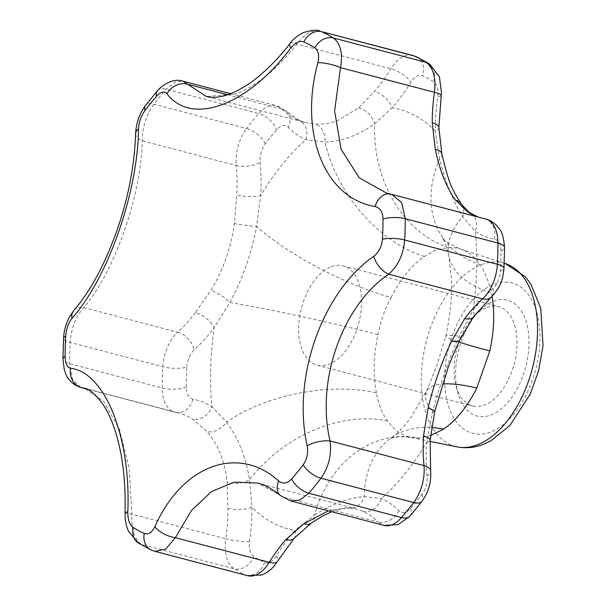 <?xml version="1.0" encoding="UTF-8"?>
<svg xmlns="http://www.w3.org/2000/svg" width="606" height="606" viewBox="0 0 606 606"><rect width="100%" height="100%" fill="white"/><g stroke="black" fill="none" stroke-linecap="round" stroke-linejoin="round"><path stroke-width="0.45" stroke-dasharray="3.03 2.27" d="M490.708 415.11A59.88 34.55 -75.3 0 0 528.977 344.572A59.88 34.55 -75.3 0 0 493.89 301.121A59.88 34.55 -75.3 0 0 479.452 310.923A59.88 34.55 -75.3 0 0 457.931 392.915A59.88 34.55 -75.3 0 0 490.708 415.11M486.906 307.492A51.328 29.618 104.7 0 1 498.571 306.697A51.328 29.618 104.7 0 1 516.145 354.26A51.328 29.618 104.7 0 1 484.179 405.194A51.328 29.618 104.7 0 1 472.506 405.99A51.328 29.618 104.7 0 1 456.083 386.166A51.328 29.618 104.7 0 1 474.528 315.893A51.328 29.618 104.7 0 1 486.906 307.492M331.467 266.685A51.328 29.618 104.7 0 1 343.14 265.89A51.328 29.618 104.7 0 1 360.706 313.453A51.328 29.618 104.7 0 1 328.74 364.388A51.328 29.618 104.7 0 1 317.074 365.183A51.328 29.618 104.7 0 1 299.5 317.62A51.328 29.618 104.7 0 1 331.467 266.685M80.742 387.439L72.614 379.674L69.584 363.698A273.745 157.946 104.7 0 1 70.182 342.428C71.334 327.937 75.856 316.317 83.742 307.583C114.292 272.245 140.956 196.549 142.334 140.819C142.221 127.411 146.069 115.201 153.879 104.194A273.745 157.946 104.7 0 1 166.029 89.18L175.642 81.81L182.959 81.159M412.55 55.373A34.216 19.74 -75.3 0 0 404.77 55.903A34.216 19.74 -75.3 0 0 390.923 68.751A136.873 78.969 104.7 0 1 374.379 91.468L358.616 107.876L337.542 120.655C330.179 123.389 322.65 124.503 314.969 123.988L304.72 122.321L206.404 96.513L235.719 93.922C256.391 85.969 276.828 69.364 297.031 44.102C301.553 37.633 306.5 33.444 311.863 31.512L319.854 31.042M430.881 435.456L419.291 438.093A119.761 96.248 87.3 0 0 399.899 436.585A119.761 96.248 87.3 0 0 399.892 436.585A119.761 96.248 87.3 0 0 314.522 514.956L294.948 530.455A17.112 9.12 -138.9 0 1 294.311 538.158M419.291 438.093A97.46 56.229 104.7 0 1 410.951 437.471A97.46 56.229 104.7 0 1 387.643 420.958C381.924 413.33 378.189 403.96 376.447 392.839A119.761 63.236 168.7 0 0 226.568 422.071L211.994 406.831A17.112 13.726 -57.1 0 1 192.428 419.072L206.911 431.57C218.221 444.471 224.947 461.363 227.091 482.247L227.954 508.267A136.873 78.969 104.7 0 1 225.796 538.779L131.903 514.13L129.199 468.574L119.473 429.434L103.831 401.528L84.204 388.173L178.793 413.004A136.873 78.969 104.7 0 1 192.428 419.072M376.447 392.839A97.46 56.229 104.7 0 1 378.076 334.603C380.454 321.407 384.795 309.06 391.09 297.546A119.761 33.012 -153.6 0 1 256.633 226.455L260.671 195.465A153.985 88.847 -75.3 0 0 260.125 162.234A17.112 9.87 104.7 0 1 265.292 143.766A256.633 148.076 104.7 0 1 276.684 129.692A17.112 9.87 104.7 0 1 281.601 126.033A17.112 9.87 104.7 0 1 288.305 127.427A153.985 88.847 -75.3 0 0 305.863 139.63L324.937 142.069C342.261 141.372 358.835 135.252 374.644 123.715L392.294 107.716A153.985 88.847 -75.3 0 0 410.906 82.158A17.112 9.87 104.7 0 1 417.829 75.735A17.112 9.87 104.7 0 1 422.64 75.803A256.633 148.076 104.7 0 1 433.479 81.666A17.112 9.87 104.7 0 1 437.706 96.665A153.985 88.847 -75.3 0 0 435.282 130.994L439.615 158.893C445.289 181.914 452.947 201.154 462.598 216.607L475.248 231.34A153.985 88.847 -75.3 0 0 494.398 239.014A17.112 9.87 104.7 0 1 500.973 251.119A256.633 148.076 104.7 0 1 500.412 271.064A17.112 9.87 104.7 0 1 493.026 288.327A153.985 88.847 -75.3 0 0 473.036 310.446L459.257 336.156C448.584 360.146 439.676 385.499 432.532 412.224L426.571 442.706A17.112 4.606 -176.7 0 0 430.139 440.153M391.09 297.546A97.46 56.229 104.7 0 1 424.367 256.436L436.07 249.892L448.584 247.498A97.46 56.229 104.7 0 1 460.416 249.036A97.46 56.229 104.7 0 1 480.232 264.633C484.914 271.98 488.641 281.358 491.428 292.743A97.46 56.229 104.7 0 1 492.095 296.41M297.554 119.836A136.873 78.969 104.7 0 1 281.949 108.989A17.112 13.249 -45.1 0 1 286.865 111.754L299.258 120.435L304.72 122.321L297.554 119.836A17.112 13.915 -66.2 0 1 299.258 120.435A17.112 13.915 -66.2 0 1 305.863 139.63A217.1 125.26 -75.3 0 0 260.671 195.465A17.112 4.606 -176.7 0 1 236.704 195.003L234.317 223.622C230.984 247.854 223.16 270.117 210.85 290.41L195.405 312.567A17.112 8.075 -143.1 0 1 214.206 327.725L229.909 302.515C242.544 279.048 251.452 253.694 256.633 226.455A17.112 1.076 -172.4 0 1 234.317 223.622M328.391 510.835L347.45 507.661L356.025 508.888L362.661 511.237A136.873 78.969 104.7 0 1 378.265 522.092L284.365 497.443L257.717 483.088L356.025 508.896L350.101 508.033A17.112 14.483 -88.3 0 1 347.45 507.661M386.848 193.238L391.817 194.375M362.661 511.237A17.112 13.915 -66.2 0 0 381.379 498.541A217.1 125.26 -75.3 0 0 426.571 442.706A153.985 88.847 -75.3 0 0 427.116 475.937A17.112 9.87 104.7 0 1 421.95 494.405A256.633 148.076 104.7 0 1 410.557 508.479A17.112 9.87 104.7 0 1 405.641 512.138A17.112 9.87 104.7 0 1 398.937 510.744A153.985 88.847 -75.3 0 0 381.379 498.541L364.229 496.602C348.859 497.821 332.293 503.934 314.522 514.956A17.112 10.491 -124.9 0 1 311.295 523.099M331.732 511.714L342.208 508.669L350.101 508.033A17.112 14.483 -88.3 0 0 364.229 496.602A119.761 81.393 -124.4 0 1 391.855 437.502A119.761 81.393 -124.4 0 1 391.877 437.487A119.761 81.393 -124.4 0 1 431.517 427.465M434.714 411.625A17.112 2.356 -166.3 0 1 432.532 412.224A119.761 33.012 -153.6 0 1 426.404 391.484A119.761 33.012 -153.6 0 1 426.404 391.476A119.761 33.012 -153.6 0 1 442.365 383.999M387.643 420.958A119.761 87.681 145.3 0 0 249.558 479.785C245.839 457.272 238.181 438.032 226.568 422.071A17.112 12.203 -41.6 0 1 206.911 431.57M227.954 508.267A17.112 5.84 -0.2 0 0 251.96 507.177A217.1 125.26 -75.3 0 0 294.948 530.455A153.985 88.847 -75.3 0 0 276.336 556.013A17.112 9.87 104.7 0 1 269.412 562.436A17.112 9.87 104.7 0 1 264.602 562.368A256.633 148.076 104.7 0 1 253.762 556.505A17.112 9.87 104.7 0 1 249.536 541.499A153.985 88.847 -75.3 0 0 251.96 507.177L249.558 479.785A17.112 9.007 -5.4 0 1 227.091 482.247M459.939 339.777A17.112 6.113 -154.6 0 0 459.257 336.156A119.761 6.28 -167.4 0 0 445.789 336.088L445.789 336.088A119.761 6.28 -167.4 0 0 458.878 342.034M461.605 204.252A17.112 13.483 -36.1 0 1 462.598 216.607A119.761 63.236 168.7 0 0 448.879 255.982A119.761 63.236 168.7 0 0 448.879 255.997A119.761 63.236 168.7 0 0 491.428 292.743M378.076 334.603A119.761 6.28 -167.4 0 0 229.909 302.515A17.112 4.833 -148.4 0 0 210.85 290.41M441.827 153.826A17.112 7.734 -11.8 0 1 439.615 158.893A119.761 87.681 145.3 0 0 442.88 237.961A119.761 87.681 145.3 0 0 442.895 237.984A119.761 87.681 145.3 0 0 480.232 264.633M358.616 107.876A17.112 11.764 -131.2 0 1 374.644 123.715A119.761 96.248 87.3 0 0 448.584 247.498M424.367 256.436A119.761 81.393 -124.4 0 1 324.937 142.069A17.112 13.203 -86.1 0 0 314.969 123.988M154.969 551.362L153.136 550.71A273.745 157.946 104.7 0 1 141.577 544.453C134.252 539.052 131.032 528.947 131.903 514.13A17.112 1.447 -178.1 0 1 125.025 512.737M290.524 500.897L284.365 497.443A17.112 11.832 -49.4 0 1 280.389 495.541M471.029 213.433A17.112 13.726 -57.1 0 1 475.248 231.34A217.1 125.26 -75.3 0 1 473.036 310.446A17.112 8.075 -143.1 0 1 473.203 317.18M438.873 127.396A17.112 5.84 -0.2 0 1 435.282 130.994A217.1 125.26 -75.3 0 0 392.294 107.716A17.112 9.12 -138.9 0 0 374.379 91.468M485.648 219.008A34.216 19.74 -75.3 0 0 484.808 218.819L390.908 194.17A17.112 12.544 101 0 0 390.264 194.018M289.941 43.518A17.112 5.098 -142.4 0 1 297.031 44.102L390.923 68.751A17.112 6.446 -148.6 0 1 410.906 82.158M135.615 133.661A17.112 8.742 -178.7 0 0 142.334 140.819L236.226 165.468A136.873 78.969 104.7 0 1 236.704 195.003M73.856 310.461A17.112 11.681 -139.2 0 1 83.742 307.583L177.641 332.232A34.216 19.74 -75.3 0 0 162.862 366.759A273.745 157.946 -75.3 0 0 162.264 388.029L69.584 363.698A17.112 5.757 -179.9 0 1 62.971 359.138M490.231 432.116A77.75 44.859 104.7 0 1 444.675 375.697A77.75 44.859 104.7 0 1 494.367 284.116A77.75 44.859 104.7 0 1 539.923 340.534A77.75 44.859 104.7 0 1 490.231 432.116M505.162 263.489A94.839 54.722 -75.3 0 0 481.914 264.458A94.839 54.722 -75.3 0 0 422.64 360.062A94.839 54.722 -75.3 0 0 457.022 446.864M276.336 556.013A17.112 6.446 -148.6 0 1 277.419 561.383M227.682 94.741L281.949 108.989A34.216 19.74 -75.3 0 0 276.321 105.671A34.216 19.74 -75.3 0 0 268.541 106.201A34.216 19.74 -75.3 0 0 258.709 113.511A17.112 9.052 -139.2 0 1 276.684 129.692M410.557 508.479A17.112 9.052 -139.2 0 1 409.982 516.123M186.83 367.107A17.112 9.87 104.7 0 1 194.223 349.844A153.985 88.847 -75.3 0 0 214.206 327.725A217.1 125.26 -75.3 0 0 211.994 406.831A153.985 88.847 -75.3 0 0 192.844 399.157A17.112 9.87 104.7 0 1 186.277 387.045A256.633 148.076 104.7 0 1 186.83 367.107A17.112 4.696 -176.9 0 1 162.862 366.759L70.182 342.428A17.112 4.696 -176.9 0 1 63.547 338.307M186.277 387.045A17.112 5.757 -179.9 0 1 162.264 388.029A34.216 19.74 -75.3 0 0 174.558 412.065A34.216 19.74 -75.3 0 0 175.407 412.254A136.873 78.969 104.7 0 1 178.793 413.004L176.248 412.444A17.112 13.961 -79.6 0 1 175.407 412.254L86.279 388.855M138.426 543.09A17.112 13.749 -57.7 0 0 141.577 544.453L234.257 568.784A273.745 157.946 -75.3 0 0 245.816 575.041L153.136 550.71A17.112 13.908 -65.5 0 1 151.311 550.059M494.398 239.014A17.112 13.961 -79.6 0 0 484.808 218.819A136.873 78.969 104.7 0 1 481.422 218.069A136.873 78.969 104.7 0 1 477.71 216.925M157.545 90.627A17.112 9.052 -139.2 0 1 166.029 89.18L258.709 113.511A273.745 157.946 -75.3 0 0 246.559 128.525L153.879 104.194A17.112 8.151 -142.8 0 0 145.47 105.535M195.405 312.567A136.873 78.969 104.7 0 1 177.641 332.232A17.112 10.476 -132.1 0 1 194.223 349.844M265.292 143.766A17.112 8.151 -142.8 0 0 246.559 128.525A34.216 19.74 -75.3 0 0 236.226 165.468A17.112 7.514 174.5 0 0 260.125 162.234M249.536 541.499A17.112 2.772 8 0 1 225.796 538.779A34.216 19.74 -75.3 0 0 234.257 568.784A17.112 13.749 -57.7 0 0 253.762 556.505M264.602 562.368A17.112 13.908 -65.5 0 1 245.816 575.041A34.216 19.74 -75.3 0 0 247.665 575.7M398.937 510.744A17.112 13.249 -45.1 0 1 378.265 522.092A34.216 19.74 -75.3 0 0 383.886 525.402M500.973 251.119A17.112 5.757 -179.9 0 0 504.563 247.604M500.412 271.064A17.112 4.696 -176.9 0 0 503.98 268.435M493.026 288.327A17.112 10.476 -132.1 0 1 490.981 297.47M441.13 95.513A17.112 2.772 8 0 1 437.706 96.665M429.101 63.653A17.112 13.749 -57.7 0 1 433.479 81.666M427.116 475.937A17.112 7.514 174.5 0 0 430.631 470.756M416.216 56.684A17.112 13.908 -65.5 0 1 422.64 75.803M421.95 494.405A17.112 8.151 -142.8 0 1 422.056 501.207M230.613 93.672L276.321 105.671L286.865 111.754A17.112 13.249 -45.1 0 1 288.305 127.427M192.844 399.157A17.112 13.961 -79.6 0 1 176.248 412.444L86.522 388.954M343.14 265.89L498.571 306.697M430.071 441.365L410.951 437.471L399.892 436.585L390.514 438.1L391.855 437.502M386.833 193.238L478.217 217.054M504.23 263.186L460.416 249.036C448.841 243.673 442.994 239.984 442.88 237.961M391.877 437.487L395.067 435.04C399.165 431.813 404.323 426.086 410.55 417.875L426.404 391.484L436.888 365.433L445.789 336.088C450.281 315.4 452.167 296.266 451.44 278.677L448.879 255.997C447.539 248.831 443.084 238.469 442.138 236.81L442.895 237.984M317.074 365.183L472.506 405.99M456.083 386.166L457.931 392.915M474.528 315.893L479.452 310.923"/><path stroke-width="0.91" d="M230.613 93.672L182.959 81.159L206.411 96.513C216.493 99.005 228.954 95.854 243.794 87.052C256.33 79.939 275.806 62.38 289.941 43.518A17.112 5.098 -142.4 0 0 290.804 48.056C247.589 105.641 191.511 126.177 166.961 93.778C164.211 90.915 160.711 91.786 156.454 96.392A259.232 149.568 -75.3 0 0 144.948 110.603C140.978 116.178 138.827 122.291 138.501 128.942C137.91 192.632 107.671 278.457 71.925 318.445C68.342 322.937 66.259 328.853 65.69 336.209A259.232 149.568 -75.3 0 0 65.274 346.329A259.232 149.568 -75.3 0 0 65.13 356.351C65.304 363.395 67.107 367.365 70.538 368.259C105.186 372.281 131.055 437.57 127.798 512.04C127.745 519.6 129.578 524.758 133.297 527.515A259.232 149.568 -75.3 0 0 144.243 533.439C148.349 534.901 151.894 532.659 154.871 526.697C182.141 464.931 238.279 444.403 278.715 480.975C283.017 484.247 287.335 483.596 291.675 479.013A259.232 149.568 -75.3 0 0 303.182 464.794C307.068 459.197 308.393 452.871 307.174 445.811C291.812 377.932 322.112 292.13 373.75 256.308C378.886 252.225 381.788 246.521 382.439 239.196A259.232 149.568 -75.3 0 0 382.856 229.076A259.232 149.568 -75.3 0 0 383 219.054C382.734 211.979 380.113 207.797 375.137 206.495C324.536 198.291 298.728 133.017 317.877 62.713C319.491 55.563 318.476 50.616 314.832 47.882A259.232 149.568 -75.3 0 0 303.886 41.958C299.69 40.473 295.334 42.503 290.804 48.056M314.832 47.882A17.112 13.749 -57.7 0 1 333.27 37.958L425.95 62.289A273.745 157.946 -75.3 0 0 414.39 56.032A34.216 19.74 -75.3 0 0 412.55 55.373L321.71 31.701A273.745 157.946 104.7 0 1 333.27 37.958C340.519 43.337 342.935 53.23 340.519 67.645L334.595 110.936L341.064 149.22L359.229 177.785L386.833 193.238L390.264 194.018A17.112 12.544 101 0 0 375.137 206.495M431.517 427.465A119.761 81.393 -124.4 0 1 443.509 429.154L430.487 435.6M127.798 512.04A17.112 1.447 -178.1 0 0 125.025 512.737C125.927 477.24 121.715 447.311 112.375 422.958C103.384 398.718 88.847 388.12 84.196 388.173L80.742 387.439L86.522 388.954M331.732 511.714L322.975 515.82L311.295 523.099L294.311 538.158A17.112 9.12 -138.9 0 1 285.827 539.605L303.795 523.781L328.391 510.835M278.715 480.975A17.112 11.832 -49.4 0 0 280.389 495.541L280.389 495.541C271.662 488.534 264.11 484.383 257.717 483.088L234.219 482.141L211.517 491.542L191.405 510.555L175.392 537.673L165.779 549.051L154.977 551.369L247.665 575.7A34.216 19.74 -75.3 0 0 255.444 575.17A34.216 19.74 -75.3 0 0 269.284 562.323A136.873 78.969 104.7 0 1 285.827 539.605M485.648 219.008L391.832 194.382L401.611 202.571L405.262 218.713A273.745 157.946 104.7 0 1 404.672 239.984L497.352 264.314A273.745 157.946 -75.3 0 0 497.943 243.044A34.216 19.74 -75.3 0 0 485.648 219.008C491.239 220.561 495.723 223.75 499.109 228.576C501.919 231.325 503.737 237.666 504.563 247.604L503.98 268.435C502.889 277.298 502.465 285.161 490.981 297.47L473.203 317.18L459.939 339.777L452.584 356.184L448.319 366.872L434.714 411.625L430.139 440.153A17.112 4.606 -176.7 0 0 423.503 436.07L428.094 408.035C433.828 384.431 441.653 362.168 451.561 341.246L464.81 318.506A136.873 78.969 104.7 0 1 482.573 298.841L388.673 274.192C342.405 305.401 315.673 381.083 330.088 440.956C331.732 454.773 328.694 467.188 320.975 478.217A273.745 157.946 104.7 0 1 308.825 493.231L299.849 500.079L290.524 500.897L383.886 525.402A34.216 19.74 -75.3 0 0 391.665 524.872A34.216 19.74 -75.3 0 0 401.505 517.562A273.745 157.946 -75.3 0 0 413.656 502.548L320.975 478.217A17.112 8.151 -142.8 0 1 303.182 464.794M477.71 216.925A136.873 78.969 104.7 0 1 467.779 212.002L455.507 200.078C446.592 187.807 439.858 170.915 435.32 149.402L432.252 122.806A17.112 5.84 -0.2 0 1 438.873 127.396L441.456 92.476L439.418 76.78L429.101 63.653L416.216 56.684A17.112 13.908 -65.5 0 0 414.39 56.032L321.71 31.701A17.112 13.908 -65.5 0 0 303.886 41.958M458.878 342.034A119.761 6.28 -167.4 0 0 489.799 350.988L476.786 388.045A97.46 56.229 104.7 0 1 443.509 429.154M442.365 383.999A119.761 33.012 -153.6 0 1 476.786 388.045M382.439 239.196A17.112 4.696 -176.9 0 1 404.672 239.984C403.445 254.459 398.112 265.86 388.673 274.192A17.112 9.082 -126 0 1 373.75 256.308M467.779 212.002A17.112 13.726 -57.1 0 1 471.029 213.433L478.217 217.054M455.507 200.078A17.112 13.483 -36.1 0 1 461.598 204.252A17.112 13.483 -36.1 0 1 461.605 204.252C466.764 210.29 469.908 213.35 471.029 213.433M473.203 317.18A17.112 8.075 -143.1 0 1 464.81 318.506M435.32 149.402A17.112 7.734 -11.8 0 1 441.827 153.826L438.873 127.396M459.939 339.777A17.112 6.113 -154.6 0 1 451.561 341.246M434.714 411.625A17.112 2.356 -166.3 0 0 428.094 408.035M311.295 523.099A17.112 10.491 -124.9 0 1 303.795 523.781M432.252 122.806A136.873 78.969 104.7 0 1 434.411 92.294L340.519 67.645A17.112 4.045 -165.6 0 0 317.877 62.713M166.961 93.778A17.112 14.43 -39.3 0 1 188.049 84.34L227.682 94.741M430.139 440.153L430.631 470.756C431.449 481.982 428.593 492.133 422.056 501.207A17.112 8.151 -142.8 0 1 413.656 502.548A34.216 19.74 -75.3 0 0 423.988 465.605L330.088 440.956A17.112 6.151 168.3 0 0 307.174 445.811M138.501 128.942A17.112 8.742 -178.7 0 0 135.615 133.661C134.487 166.203 128.139 198.829 116.579 231.553C104.058 266.117 90.014 291.562 73.856 310.461L69.448 316.915C65.849 323.899 63.888 331.027 63.547 338.307L62.971 359.138L64.236 369.562L65.933 374.364C66.872 376.674 70.304 384.015 80.757 387.439M71.925 318.445A17.112 11.681 -139.2 0 1 73.856 310.461M247.665 575.7L261.822 574.935C268.375 572.322 273.571 567.799 277.419 561.383A17.112 6.446 -148.6 0 1 269.284 562.323L175.392 537.673A17.112 7.689 -155.2 0 1 154.871 526.697M70.538 368.259A17.112 15.135 99.4 0 0 81.507 387.605L86.279 388.855M505.162 263.489L525.19 276.669L530.886 284.123L540.764 308.227L543.029 345.67L538.59 370.796L530.333 393.968L509.873 425.526L490.868 440.82L482.641 444.615C474.142 447.781 465.597 448.523 457.022 446.864A94.839 54.722 -75.3 0 0 476.877 444.993A94.839 54.722 -75.3 0 0 535.719 352.366A94.839 54.722 -75.3 0 0 505.162 263.489L504.23 263.186M383.886 525.402L398.051 524.644L409.982 516.123A17.112 9.052 -139.2 0 1 401.505 517.562L308.825 493.231A17.112 9.052 -139.2 0 1 291.675 479.013M430.631 470.756A17.112 7.514 174.5 0 0 423.988 465.605A136.873 78.969 104.7 0 1 423.503 436.07M504.563 247.604A17.112 5.757 -179.9 0 0 497.943 243.044L405.262 218.713A17.112 5.757 -179.9 0 0 383 219.054M492.095 296.41A97.46 56.229 104.7 0 1 489.799 350.988M490.981 297.47A17.112 10.476 -132.1 0 1 482.573 298.841A34.216 19.74 -75.3 0 0 497.352 264.314A17.112 4.696 -176.9 0 1 503.98 268.435M441.13 95.513A17.112 2.772 8 0 0 434.411 92.294A34.216 19.74 -75.3 0 0 425.95 62.289A17.112 13.749 -57.7 0 1 429.101 63.653M156.454 96.392A17.112 9.052 -139.2 0 1 157.545 90.627L145.47 105.535C139.463 113.655 136.176 123.026 135.615 133.661M144.948 110.603A17.112 8.151 -142.8 0 1 145.47 105.535M65.69 336.209A17.112 4.696 -176.9 0 0 63.547 338.307M65.13 356.351A17.112 5.757 -179.9 0 0 62.971 359.138M154.969 551.362L151.311 550.059A17.112 13.908 -65.5 0 1 144.243 533.439M151.311 550.059L138.426 543.09A17.112 13.749 -57.7 0 1 133.297 527.515M457.022 446.864L430.071 441.365M461.598 204.252C457.136 197.564 454.545 193.216 453.811 191.208C450.341 185.603 446.349 173.142 441.827 153.826M412.55 55.373L416.216 56.684M422.056 501.207L409.982 516.123M294.311 538.158L277.419 561.383M319.87 31.042C317.733 29.527 312.272 30.02 303.5 32.527C297.44 35.587 292.918 39.254 289.941 43.518M390.264 194.018L391.817 194.375M182.967 81.159C176.066 78.916 168.476 81.159 160.181 87.878L157.545 90.627M280.389 495.541L290.524 500.897M125.025 512.737L125.298 519.645L126.586 526.19L128.449 531.288L138.426 543.09"/></g></svg>
